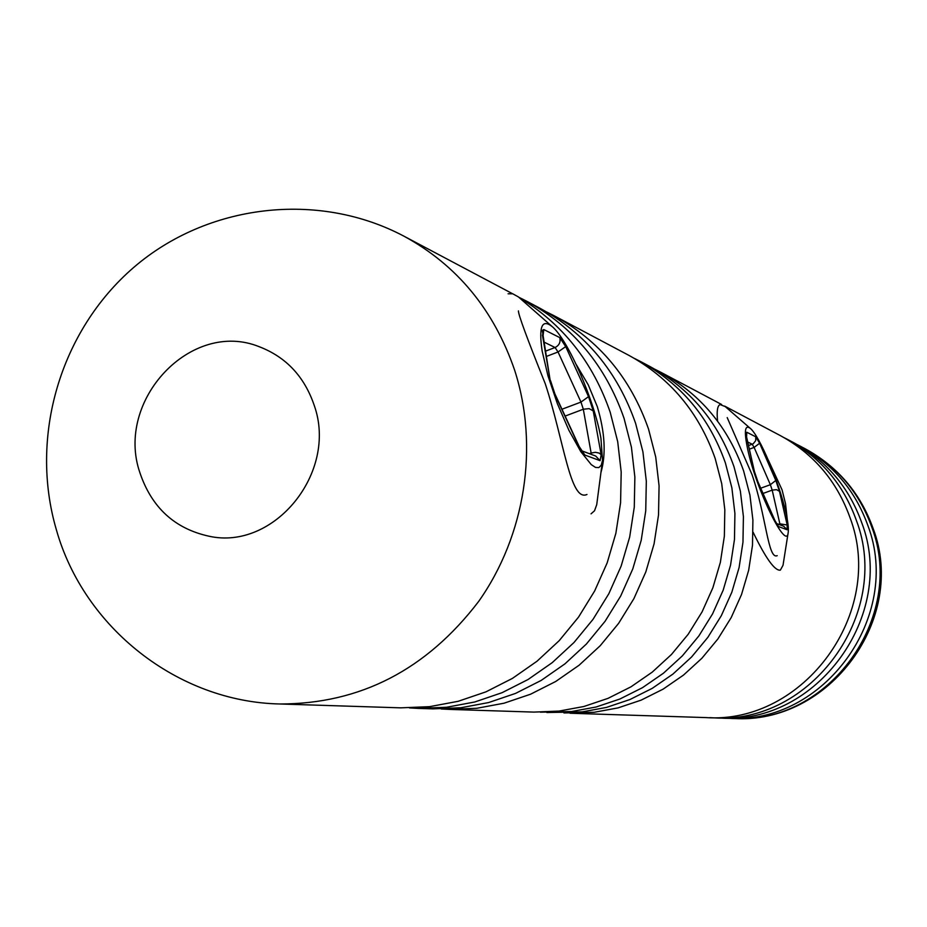 <?xml version="1.0" encoding="UTF-8"?>
<svg xmlns="http://www.w3.org/2000/svg" width="927" height="927" viewBox="0 0 927 927"><rect width="100%" height="100%" fill="white"/><g stroke="black" fill="none" stroke-linecap="round" stroke-linejoin="round"><path stroke-width="1.39" d="M777.197 555.655C767.985 559.85 766.281 516.165 752.04 474.636L727.208 417.602M768.344 460.151L782.052 489.827L785.54 503.778L787.232 519.236M586.976 494.485C570.209 502.156 564.079 440.951 545.25 383.708C527.034 338.274 518.1 314.01 518.448 310.904M576.27 364.578L588.228 384.809L597.289 406.594C604.96 432.353 606.188 454.276 600.986 472.353M314.288 405.574C304.508 376.698 286.188 357.092 259.305 346.744C191.101 319.004 114.821 400.476 139.907 472.747C151.657 507.521 174.682 528.68 208.992 536.212C274.218 550.812 337.996 472.434 314.288 405.574M797.232 444.624L800.685 446.385C832.828 463.963 855.227 490.36 867.892 525.574C902.643 616.71 823.385 725.018 728.46 718.309L724.59 718.135M784.115 437.671L787.73 439.525C820.58 457.486 843.477 484.485 856.421 520.534C891.936 613.801 810.824 724.717 713.813 717.846L709.758 717.649M787.73 439.525L793.813 442.747C826.339 460.534 849.005 487.243 861.809 522.909C896.965 615.169 816.722 724.856 720.696 718.066L713.813 717.846M655.18 369.421L660.627 372.179C700.348 393.894 728.019 426.814 743.628 470.939L749.931 495.111L752.909 520.059L752.492 545.273L748.668 570.256L741.53 594.508L731.206 617.567L717.904 638.946L701.901 658.24L683.512 675.076L663.129 689.132L641.136 700.14L617.996 707.904L594.137 712.295L563.94 712.944M724.647 406.096L780.534 435.713C813.779 453.882 836.954 481.229 850.047 517.73C885.992 612.191 803.848 724.543 705.667 717.579L570.047 713.245M634.346 358.39L640.128 361.31C680.939 383.627 709.352 417.486 725.389 462.921L731.866 487.811L734.914 513.5L734.474 539.468L730.534 565.203L723.176 590.186L712.539 613.929L698.854 635.957L682.388 655.841L663.489 673.187L642.515 687.66L619.908 699.004L596.119 707L571.611 711.53L540.383 712.179M640.128 361.31L649.792 366.432C690.094 388.471 718.158 421.889 733.987 466.698L740.383 491.252L743.408 516.594L742.967 542.202L739.086 567.579L731.832 592.226L721.345 615.644L707.834 637.37L691.588 656.976L672.932 674.08L652.237 688.355L629.92 699.537L606.432 707.428L582.237 711.89L546.86 712.515M546.594 311.959L553.894 315.62C599.224 340.394 630.777 378.239 648.552 429.131L655.725 457.034L659.074 485.852L658.518 514.995L654.068 543.894L645.806 571.959L633.906 598.633L618.599 623.384L600.209 645.725L579.108 665.215L555.736 681.472L530.557 694.219L504.068 703.199L476.814 708.286L449.317 709.398L441.159 708.958M553.894 315.62L628.633 355.226C670.047 377.868 698.888 412.26 715.157 458.425L721.727 483.709L724.821 509.815L724.358 536.212L720.36 562.365L712.875 587.764L702.075 611.901L688.17 634.288L671.449 654.497L652.249 672.121L630.963 686.837L608.008 698.367L583.859 706.501L558.981 711.09L533.859 712.098L449.317 709.398M518.888 297.289L526.432 301.078C573.187 326.628 605.725 365.725 624.056 418.355L631.426 447.22L634.868 477.034L634.277 507.185L629.665 537.092L621.125 566.142L608.819 593.755L593.002 619.375L573.998 642.504L552.202 662.666L528.066 679.503L502.075 692.689L474.74 701.994L446.617 707.255L418.251 708.402L409.537 707.927M526.432 301.078L539.41 307.949C585.493 333.141 617.579 371.634 635.632 423.454L642.921 451.866L646.316 481.206L645.737 510.881L641.206 540.314L632.793 568.9L620.673 596.061L605.099 621.275L586.397 644.022L564.925 663.871L541.148 680.441L515.539 693.408L488.61 702.562L460.893 707.741L432.932 708.877L418.251 708.402M519.05 297.405C562.504 323.755 592.886 362.04 610.209 412.272L617.706 441.681L621.194 472.052L620.58 502.782L615.876 533.257L607.173 562.863L594.636 590.997L578.529 617.115L559.19 640.673L537.011 661.229L512.434 678.39L485.991 691.832L458.181 701.299L429.572 706.664L400.719 707.846L279.931 703.987C360.232 703.941 426.478 669.769 478.645 601.461C525.366 535.342 539.178 446.142 514.659 370.255C493.952 309.885 457.115 265.215 404.137 236.281L512.585 293.743M747.707 449.363C756.177 489.746 786.745 551.947 788.193 532.504C788.761 528.483 787.95 521.692 785.772 512.121C779.213 482.492 759.375 435.505 750.279 428.367C744.787 424.253 743.929 431.252 747.707 449.363M788.193 532.504L783.025 565.273L780.36 570.14C774.856 571.032 765.783 558.425 753.141 532.295M717.579 421.125C716.583 411.182 717.417 405.667 720.094 404.578L725.25 406.594L750.279 428.367M542.144 351.02L547.973 375.841L557.37 403.662L568.9 430.279L580.789 451.634L591.275 464.636L595.505 467.417L598.854 467.602L601.217 465.227L602.527 460.395L600.928 438.251C594.52 400.707 567.984 339.63 552.156 326.571C541.924 318.529 538.587 326.675 542.144 351.02M602.527 460.395L596.721 504.682L594.531 510.765L591.044 513.836M508.1 293.789L512.77 293.801L518.448 296.941L552.156 326.571M805.169 448.761C837.846 466.687 860.499 493.268 873.13 528.494C907.406 618.587 829.41 724.775 733.535 718.471C827.718 725.123 906.351 617.706 871.855 527.324C859.294 492.388 837.058 466.2 805.169 448.761L800.685 446.385M774.335 519.549L778.541 526.594L787.104 529.757L787.197 524.995L779.468 491.31L775.806 480.487L759.619 443.233L755.748 436.791L755.714 440.615L753.338 443.639L752.179 444.218L747.846 442.086M774.648 520.244L757.915 482.005L754.138 470.777L746.513 436.71L746.768 432.237L755.748 436.791M760.731 488.205L770.36 484.705L754.126 447.428L749.433 449.155M778.553 524.311L779.862 523.836L772.191 490.128L763.025 493.454M748.622 445.516L752.179 444.218L754.126 447.428L759.619 443.233M746.606 436.432L746.768 432.237M746.849 438.204L746.513 436.71M754.485 472.191L754.138 470.777M775.806 480.487L770.36 484.705L772.191 490.128L776.548 489.665L779.468 491.31M757.626 481.333L757.915 482.005M787.197 524.995L779.862 523.836L780.059 524.867M776.27 523.616L778.541 526.594M787.104 529.757L783.709 526.235L776.397 523.5M578.309 445.18L584.856 455.041L600.105 460.684L601.159 454.693L593.234 410.916L588.541 396.64L565.713 346.594L559.769 337.613C560.765 342.144 559.201 345.435 555.064 347.509L543.987 342.075M578.807 446.246L554.891 394.369L550.001 379.386L542.283 330.418L543.813 329.548L559.769 337.613M561.982 409.236L580.974 402.086L558.042 351.982L546.432 356.42M589.433 453.685L591.136 453.06L583.315 409.236L565.134 416.072M545.539 351.148L555.064 347.509L558.042 351.982L565.713 346.594M543.002 336.269L543.813 329.548M550.001 379.386L542.446 334.995M588.541 396.64L580.974 402.086L583.315 409.236L589.132 408.633L593.234 410.916M554.439 393.361L554.891 394.369M601.159 454.693L599.201 453.094L595.366 452.306L591.136 453.06L591.31 454.392M581.797 451.032L584.856 455.041M600.105 460.684L595.69 456.026L581.6 450.765M404.137 236.281C317.949 190.545 207.208 204.056 133.72 267.428C60.22 330.765 29.05 436.652 56.362 529.734C83.87 627.591 177.671 701.89 279.931 703.987M728.46 718.309L733.535 718.471M660.627 372.179L721.612 404.496M776.293 523.651L757.846 481.623L754.427 471.495L746.374 436.038M543.025 336.443L542.666 335.377M550.592 380.823L554.856 393.778L581.067 450.626"/></g></svg>
